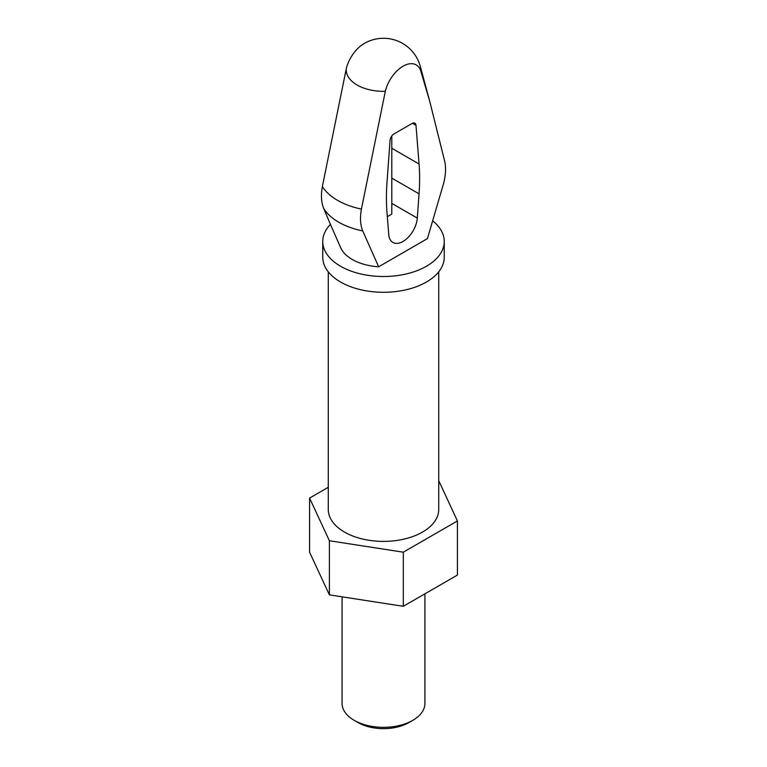 <?xml version="1.0" encoding="UTF-8"?>
<svg xmlns="http://www.w3.org/2000/svg" width="767" height="767" viewBox="0 0 767 767"><rect width="100%" height="100%" fill="white"/><g stroke="black" fill="none" stroke-linecap="round" stroke-linejoin="round"><path stroke-width="1.15" d="M331.21 226.179L323.664 208.346C321.248 202.383 320.817 195.115 322.361 186.554L346.262 68.762A26.327 15.196 -60 0 1 363.04 44.237A38.149 38.149 0 0 1 420.335 66.499A37.276 21.524 180 0 1 420.738 70.861A26.327 15.196 120 0 0 403.03 66.211A26.327 15.196 120 0 0 385.322 91.311L361.42 209.094C359.867 217.655 360.298 224.923 362.714 230.896L378.639 266.791L427.411 238.633L443.336 184.348C445.752 175.595 446.183 167.829 444.639 161.051L429.76 101.417L420.738 70.861M342.082 596.831L342.082 703.416A41.418 23.911 0 0 0 354.21 720.328A41.418 23.911 0 0 0 412.79 720.328A41.418 23.911 0 0 0 424.918 703.416L424.918 593.821M358.112 722.581L354.21 720.328L358.112 722.581A35.896 20.728 0 0 0 408.888 722.581L412.79 720.328M438.724 480.679L457.42 520.956L457.42 575.058L403.308 606.304L329.388 594.866L309.58 552.192L309.58 498.08L328.276 487.294M438.724 271.834L438.724 509.518A55.224 31.888 180 0 1 383.5 541.397A55.224 31.888 180 0 1 328.276 509.518L328.276 271.834M432.818 220.963A60.746 35.071 180 0 1 444.246 241.442L444.246 257.223A60.746 35.071 180 0 1 383.5 292.294A60.746 35.071 180 0 1 322.754 257.223L322.754 241.442A60.746 35.071 180 0 1 330.424 224.376M444.246 241.442A60.746 35.071 180 0 1 383.5 276.513A60.746 35.071 180 0 1 322.754 241.442M378.639 266.791A44.179 25.512 180 0 1 340.673 247.703L331.229 226.169M391.803 135.932L391.803 214.098L387.335 216.678M386.99 212.363L388.754 234.577A20.258 11.697 120 0 0 392.896 242.439A20.258 11.697 120 0 0 407.929 237.617A20.258 11.697 120 0 0 417.296 218.096L419.06 193.85A209.64 121.033 120 0 0 419.06 164.013L415.992 125.337A5.522 3.193 120 0 0 414.861 123.19A5.522 3.193 120 0 0 412.1 123.468L393.95 133.947A5.522 3.193 120 0 0 390.058 140.313L386.99 182.527A209.64 121.033 120 0 0 386.99 212.363M457.42 520.956L403.308 552.192L329.388 540.754L309.58 498.08M329.388 540.754L329.388 594.866M403.308 552.192L403.308 606.304M412.445 123.286L415.992 125.337M391.803 148.271L419.06 164.013M391.803 178.117L419.06 193.85M391.803 203.38L417.296 218.096M385.322 91.311A37.276 21.524 180 0 1 357.144 85.032A37.276 21.524 180 0 1 346.262 68.762M361.42 209.094A65.003 37.525 180 0 1 322.361 186.554M362.714 230.896A63.345 36.576 180 0 1 323.664 208.346M420.335 66.499L429.76 101.417"/></g></svg>
